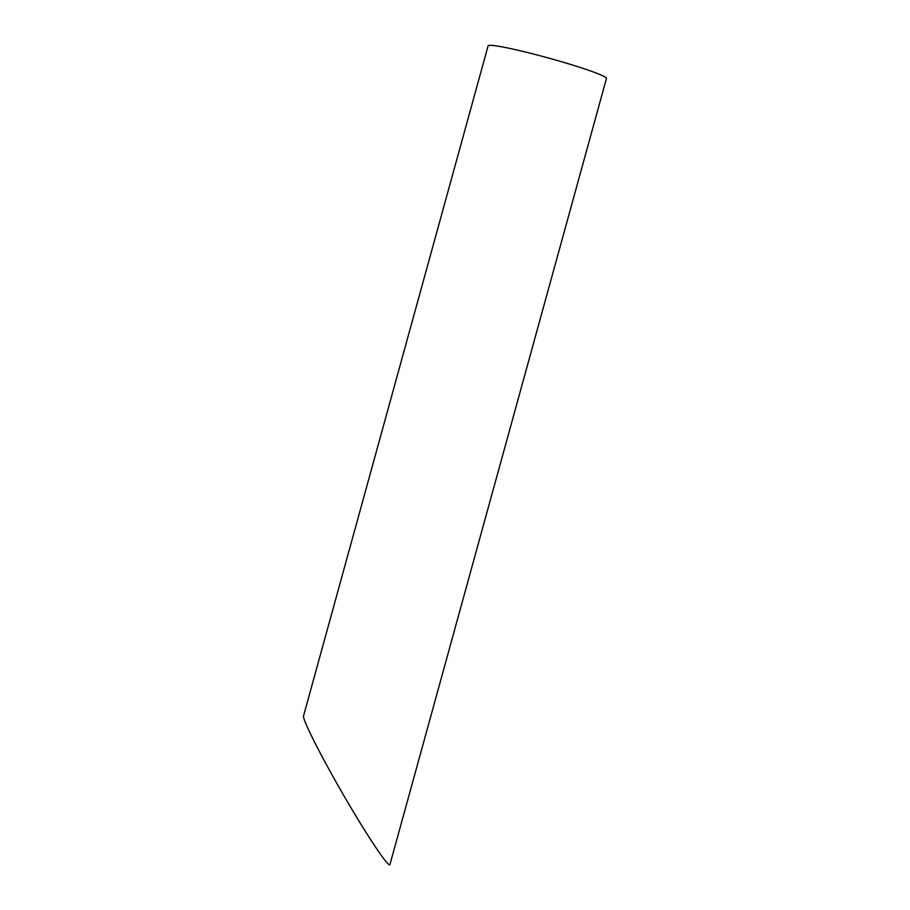 <?xml version="1.0" encoding="UTF-8"?>
<svg xmlns="http://www.w3.org/2000/svg" width="910" height="910" viewBox="0 0 910 910"><rect width="100%" height="100%" fill="white"/><g stroke="black" fill="none" stroke-linecap="round" stroke-linejoin="round"><path stroke-width="1.36" d="M488.113 45.841A61.38 4.277 15.4 0 1 548.423 58.012A61.38 4.277 15.4 0 1 606.469 78.442L389.958 864.5C389.082 868.561 367.913 837.029 344.799 797.262C321.674 757.552 302.325 719.435 303.53 715.965L488.113 45.841"/></g></svg>
